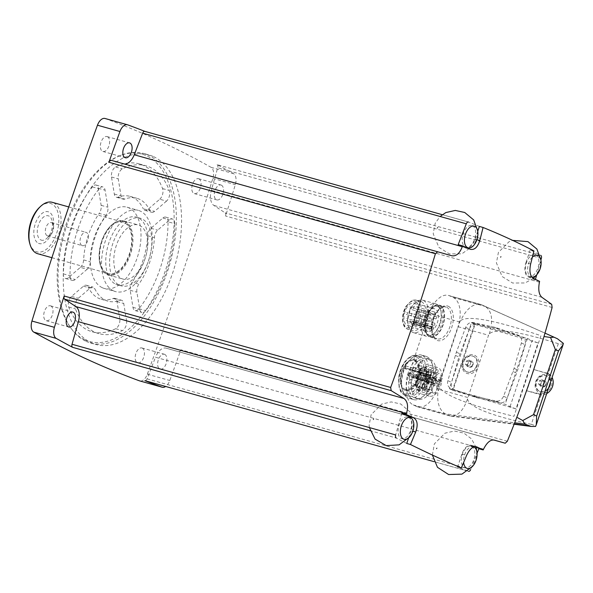 <?xml version="1.0" encoding="UTF-8"?>
<svg xmlns="http://www.w3.org/2000/svg" width="593" height="593" viewBox="0 0 593 593"><rect width="100%" height="100%" fill="white"/><g stroke="black" fill="none" stroke-linecap="round" stroke-linejoin="round"><path stroke-width="0.44" stroke-dasharray="2.96 2.22" d="M483.562 449.138L155.507 357.238L147.071 378.853A2.809 1.571 -74.3 0 1 145.048 380.684M406.761 443.46A2250.961 1255.463 -74.3 0 1 396.235 438.005L370.143 430.696M468.581 471.331L434.039 461.65L468.5 471.302A2250.961 1255.463 -74.3 0 1 457.618 466.906L461.895 454.127A12.09 6.745 -74.3 0 1 471.339 445.328A12.09 6.745 -74.3 0 1 471.902 445.536L475.86 446.648M401.772 413.217L395.664 434.936M111.076 160.28L123.655 163.853A14.062 7.842 -74.3 0 0 123.67 163.853A14.062 7.842 -74.3 0 0 124.256 163.979M533.93 250.913L530.238 249.875A2250.961 1255.463 -74.3 0 1 540.764 255.338L217.134 164.669A2250.961 1255.463 -74.3 0 1 233.494 173.601A9.844 5.493 -74.3 0 1 235.325 184.675A2250.961 1255.463 -74.3 0 1 225.585 216.015A2.809 1.571 -74.3 0 0 225.132 212.843L213.843 205.408A14.062 7.842 -74.3 0 1 211.36 190.316L217.705 167.737A2.809 1.571 -74.3 0 0 217.134 164.669M104.998 118.474A9.844 5.493 -74.3 0 1 105.228 118.548A2250.961 1255.463 -74.3 0 1 211.026 167.308A9.844 5.493 -74.3 0 1 212.85 178.382A2250.961 1255.463 -74.3 0 1 147.323 374.205A9.844 5.493 -74.3 0 1 140.022 380.995M442.267 214.688L468.5 222.034A2250.961 1255.463 -74.3 0 1 479.374 226.437M539.608 281.349L535.227 280.118L535.442 279.347M536.739 274.752L540.883 260.008M471.791 395.546L496.045 401.068C499.373 401.461 501.878 399.86 503.568 396.257L514.087 368.342L521.388 342.984C522.196 339.122 521.106 336.505 518.112 335.127L494.636 327.269L473.088 322.518C469.775 322.118 467.306 323.741 465.668 327.366L456.388 352.183L447.841 380.647C446.981 384.479 448.041 387.081 451.028 388.452L475.534 397.266L454.757 390.172A7.027 5.811 114.7 0 1 454.297 389.986A7.027 5.811 114.7 0 1 451.525 382.337L449.398 388.674L505.132 404.293L510.084 406.576A9.844 0.726 18.5 0 0 515.984 408.873L538.051 342.917A9.844 0.726 18.5 0 1 532.151 340.619L510.084 406.576M522.3 337.032L521.84 336.846A7.027 5.811 114.7 0 1 522.3 337.032A7.027 5.811 114.7 0 1 525.072 344.674L505.132 404.293M454.297 389.986L454.757 390.172M507.341 441.236L180.835 349.766A2250.961 1255.463 -74.3 0 1 169.798 380.498A9.844 5.493 -74.3 0 1 165.647 386.466M180.835 349.766A2.809 1.571 -74.3 0 1 178.671 351.731A2.809 1.571 -74.3 0 1 178.663 351.723L166.077 348.158A14.062 7.842 -74.3 0 1 166.077 348.158A14.062 7.842 -74.3 0 0 155.507 357.238M147.071 378.853L470.694 469.515L477.046 453.245M474.541 324.141L452.474 390.098L452.978 390.394L475.045 324.438L471.465 322.725L469.352 329.063A7.027 5.811 114.7 0 1 476.816 324.23L527.199 338.336L517.682 370.002A36.136 29.872 114.7 0 1 516.614 373.182L507.245 397.947A7.027 5.811 114.7 0 1 499.78 402.78L478.217 398.022A36.136 29.872 114.7 0 1 475.534 397.266M471.465 322.725L498.372 328.996A36.136 29.872 114.7 0 1 501.063 329.752L521.84 336.846M424.151 379.283L429.984 381.158L424.151 379.283A2.32 1.297 -74.3 0 0 424.684 377.682L429.176 378.942L431.356 379.95L426.864 378.69A5.908 3.291 -74.3 0 1 425.944 378.66A5.908 3.291 -74.3 0 1 425.87 378.638L425.403 379.787A21.089 11.764 -74.3 0 0 425.492 379.898M424.684 377.682L426.864 378.69M426.508 388.749L431 390.009L433.172 383.523L428.68 382.27L426.508 388.749A2.32 1.297 -74.3 0 0 426.019 388.363A2.32 1.297 -74.3 0 0 425.648 388.348L430.14 389.608L432.312 383.13A21.089 11.764 -74.3 0 1 429.984 381.158M425.648 388.348L427.812 381.87L432.312 383.13M413.996 376.414L413.677 377.63A21.089 11.764 -74.3 0 1 411.245 377.407A21.089 11.764 -74.3 0 1 407.421 374.746L407.88 373.597A5.908 3.291 -74.3 0 0 407.962 373.62A5.908 3.291 -74.3 0 0 412.061 370.573L412.506 370.247L412.691 370.862A5.908 3.291 -74.3 0 0 413.996 376.414L431.978 381.447L431.652 382.67A21.089 11.764 -74.3 0 1 431.526 382.678L436.018 383.938A21.089 11.764 -74.3 0 1 433.72 383.708A21.089 11.764 -74.3 0 1 433.172 383.523M431.526 382.678L436.018 383.938M431.978 381.447A5.908 3.291 -74.3 0 1 431.222 380.691L433.394 381.699L437.893 382.959L435.714 381.951A5.908 3.291 -74.3 0 1 435.047 377.911L436.396 373.886A2.32 1.297 105.7 0 0 437.975 371.67A2.32 1.297 105.7 0 0 437.278 369.409A2.32 1.297 105.7 0 0 435.581 370.795A2.32 1.297 105.7 0 0 435.536 373.486L431.037 372.226L429.695 376.259L434.187 377.519L435.536 373.486M431.222 380.691L435.714 381.951M435.047 377.911L430.555 376.659L431.904 372.626L436.396 373.886M430.785 377.956A3.936 2.194 105.7 0 0 430.97 378.023A3.936 2.194 105.7 0 0 434.143 374.828A3.936 2.194 105.7 0 0 433.09 370.44A3.936 2.194 105.7 0 0 429.969 373.471A3.936 2.194 105.7 0 0 430.785 377.956M426.76 389.994A3.936 2.194 105.7 0 0 426.945 390.061A3.936 2.194 105.7 0 0 430.118 386.858A3.936 2.194 105.7 0 0 429.065 382.478A3.936 2.194 105.7 0 0 425.937 385.509A3.936 2.194 105.7 0 0 426.76 389.994M433.261 392.989A3.936 2.194 105.7 0 0 433.446 393.055A3.936 2.194 105.7 0 0 436.618 389.853A3.936 2.194 105.7 0 0 435.566 385.472A3.936 2.194 105.7 0 0 432.438 388.504A3.936 2.194 105.7 0 0 433.261 392.989M437.286 380.951A3.936 2.194 105.7 0 0 437.471 381.017A3.936 2.194 105.7 0 0 440.651 377.823A3.936 2.194 105.7 0 0 439.598 373.434A3.936 2.194 105.7 0 0 436.47 376.466A3.936 2.194 105.7 0 0 437.286 380.951M428.176 374.583L428.502 372.367A14.929 8.324 -74.3 0 1 437.293 367.371A14.929 8.324 -74.3 0 1 442.2 378.682L441.199 380.18L441.807 381.781A14.929 8.324 -74.3 0 1 429.243 396.124A14.929 8.324 -74.3 0 1 426.99 374.954L428.176 374.583L404.574 367.971L404.908 365.755A14.929 8.324 105.7 0 1 413.699 360.759A14.929 8.324 105.7 0 1 418.599 372.07L417.554 373.953L418.206 375.169A14.929 8.324 -74.3 0 1 405.642 389.512A14.929 8.324 -74.3 0 1 403.396 368.342L404.574 367.971M429.176 378.942A2.32 1.297 105.7 0 0 428.435 377A2.32 1.297 105.7 0 0 426.589 378.786A2.32 1.297 105.7 0 0 427.071 381.425A2.32 1.297 105.7 0 0 427.182 381.462A2.32 1.297 105.7 0 0 428.643 380.536M430.14 389.608A2.32 1.297 105.7 0 0 428.583 391.721A2.32 1.297 105.7 0 0 429.154 394.048A2.32 1.297 105.7 0 0 429.258 394.086A2.32 1.297 105.7 0 0 430.955 392.707A2.32 1.297 105.7 0 0 431 390.009M437.36 384.553A2.32 1.297 105.7 0 0 437.997 386.458A2.32 1.297 105.7 0 0 438.101 386.495A2.32 1.297 105.7 0 0 439.976 384.612A2.32 1.297 105.7 0 0 439.354 382.033A2.32 1.297 105.7 0 0 437.893 382.959M434.187 377.519A5.908 3.291 -74.3 0 1 431.356 379.95M428.68 382.27A21.089 11.764 -74.3 0 1 427.812 381.87M431.904 372.626A2.32 1.297 -74.3 0 1 431.526 372.619A2.32 1.297 -74.3 0 1 431.422 372.574A2.32 1.297 -74.3 0 1 431.037 372.226M430.555 376.659A5.908 3.291 -74.3 0 1 430.674 375.903L430.481 375.28L430.044 375.606A5.908 3.291 -74.3 0 1 429.695 376.259M563.35 343.377C562.505 344.251 560.822 344.363 558.302 343.71L548.228 373.805C553.714 377.348 548.347 393.389 541.394 394.249L531.321 424.343C533.841 425.011 535.249 425.715 535.553 426.449M531.321 424.343C490.789 415.656 469.508 407.235 467.499 399.074L488.513 335.253L457.952 326.684L437.13 388.919A24.743 13.802 -74.3 0 1 417.813 406.917A24.743 13.802 -74.3 0 1 416.657 406.494L413.21 404.9A24.743 13.802 -74.3 0 1 408.392 375.673L429.213 313.445A24.743 13.802 -74.3 0 1 448.538 295.44A24.743 13.802 -74.3 0 1 449.687 295.87L453.141 297.456A24.743 13.802 -74.3 0 1 457.952 326.684M558.302 343.71C519.023 331.265 496.037 327.966 489.336 333.815L488.513 335.253M548.228 373.805L533.952 369.572L526.836 390.846L541.394 394.249M460.65 320.598C468.092 315.091 494.851 320.124 540.927 335.705L513.953 416.338C466.617 404.522 441.57 394.36 438.813 385.858L459.783 322.006L460.65 320.598C466.424 308.768 473.058 303.371 480.567 304.417L485.17 306.433C491.99 310.984 493.383 320.109 489.336 333.815M467.499 399.074C463.378 410.497 457.855 416.175 450.91 416.108L445.239 413.877C438.294 409.289 436.151 399.949 438.813 385.858M477.365 368.572A9.844 8.139 114.7 0 1 463.437 370.64A9.844 8.139 114.7 0 1 468.566 355.311A9.844 8.139 114.7 0 1 478.847 364.154M430.399 359.462A20.77 11.586 -74.3 0 1 434.721 383.115A20.77 11.586 -74.3 0 1 418.228 399.104A20.77 11.586 -74.3 0 1 412.676 375.977A20.77 11.586 -74.3 0 1 429.436 359.106A20.77 11.586 -74.3 0 1 430.399 359.462M475.045 324.438L538.051 342.917M452.978 390.394L515.984 408.873M527.199 338.336L532.151 340.619M452.474 390.098L449.398 388.674M469.293 329.219L451.57 382.181L458.915 357.016A36.136 29.872 114.7 0 1 459.983 353.836L469.293 329.219M533.952 369.572L547.102 373.256A11.245 9.295 114.7 0 1 548.251 373.679A11.245 9.295 114.7 0 1 552.105 377.467M546.702 393.604A11.245 9.295 114.7 0 1 539.986 394.53L526.836 390.846M551.408 386.095A9.844 8.139 -65.3 0 0 542.313 374.732A9.844 8.139 -65.3 0 0 536.917 390.854A9.844 8.139 -65.3 0 0 551.408 386.095M475.66 367.623A8.435 6.975 -65.3 0 0 476.49 365.785A8.435 6.975 -65.3 0 0 473.273 356.23A8.435 6.975 -65.3 0 0 463.415 360.974A8.435 6.975 -65.3 0 0 466.217 371.552A8.435 6.975 -65.3 0 0 475.66 367.623M477.061 366.044A8.435 6.975 -65.3 0 0 473.851 356.497A8.435 6.975 -65.3 0 0 463.985 361.241A8.435 6.975 -65.3 0 0 466.787 371.818A8.435 6.975 -65.3 0 0 477.061 366.044M473.014 364.91A3.373 2.787 -65.3 0 0 470.657 360.878A3.373 2.787 -65.3 0 0 467.454 365.095A3.373 2.787 -65.3 0 0 469.99 367.438A3.373 2.787 -65.3 0 0 473.014 364.91M472.013 366.304L469.256 367.208L467.521 365.043L468.552 361.975L471.309 361.07L473.044 363.235L472.013 366.304L469.901 365.332L467.136 366.237L469.256 367.208M549.57 385.45A8.435 6.975 -65.3 0 0 546.361 375.903A8.435 6.975 -65.3 0 0 536.495 380.639A8.435 6.975 -65.3 0 0 539.296 391.224A8.435 6.975 -65.3 0 0 549.57 385.45M550.148 385.717A8.435 6.975 -65.3 0 0 546.931 376.162A8.435 6.975 -65.3 0 0 537.065 380.906A8.435 6.975 -65.3 0 0 539.875 391.491A8.435 6.975 -65.3 0 0 550.148 385.717M546.101 384.583A3.373 2.787 -65.3 0 0 543.737 380.55A3.373 2.787 -65.3 0 0 540.534 384.768A3.373 2.787 -65.3 0 0 543.069 387.103A3.373 2.787 -65.3 0 0 546.101 384.583M545.1 385.976L542.336 386.881L540.601 384.716L541.631 381.647L544.389 380.736L546.123 382.9L545.1 385.976L542.98 384.998L540.223 385.902L542.336 386.881M467.136 366.237L465.401 364.072L466.432 360.996L468.552 361.975M465.401 364.072L467.521 365.043M466.432 360.996L469.196 360.092L471.309 361.07M469.196 360.092L470.924 362.256L473.044 363.235M470.924 362.256L469.901 365.332M540.223 385.902L538.488 383.738L539.511 380.669L541.631 381.647M538.488 383.738L540.601 384.716M539.511 380.669L542.276 379.765L544.389 380.736M542.276 379.765L544.011 381.929L546.123 382.9M544.011 381.929L542.98 384.998M439.902 305.365A16.589 9.251 -74.3 0 1 443.349 324.26A16.589 9.251 -74.3 0 1 430.177 337.032A16.589 9.251 -74.3 0 1 425.737 318.56A16.589 9.251 -74.3 0 1 439.124 305.076A16.589 9.251 -74.3 0 1 439.902 305.365M437.197 306.099A15.144 8.45 -74.3 0 1 440.895 311.155A15.144 8.45 -74.3 0 1 434.839 332.755A15.144 8.45 -74.3 0 1 428.316 335.008A15.144 8.45 -74.3 0 1 424.269 318.144A15.144 8.45 -74.3 0 1 436.485 305.84A15.144 8.45 -74.3 0 1 437.197 306.099M436.359 304.083A16.871 9.406 -74.3 0 1 440.48 309.709A16.871 9.406 -74.3 0 1 433.742 333.777A16.871 9.406 -74.3 0 1 426.471 336.283A16.871 9.406 -74.3 0 1 421.964 317.5A16.871 9.406 -74.3 0 1 435.573 303.794A16.871 9.406 -74.3 0 1 436.359 304.083M423.387 300.443A16.871 9.406 -74.3 0 1 426.901 319.664A16.871 9.406 -74.3 0 1 413.499 332.651A16.871 9.406 -74.3 0 1 408.592 326.728A16.871 9.406 -74.3 0 1 415.33 302.667A16.871 9.406 -74.3 0 1 422.601 300.154A16.871 9.406 -74.3 0 1 423.387 300.443M421.46 301.689A15.144 8.45 -74.3 0 1 424.618 318.945A15.144 8.45 -74.3 0 1 412.587 330.597A15.144 8.45 -74.3 0 1 408.177 325.283A15.144 8.45 -74.3 0 1 414.233 303.683A15.144 8.45 -74.3 0 1 420.756 301.429A15.144 8.45 -74.3 0 1 421.46 301.689M413.484 323.533A11.808 6.59 105.7 0 0 418.139 311.562A11.808 6.59 105.7 0 0 414.24 303.067A11.808 6.59 105.7 0 0 404.708 312.667A11.808 6.59 105.7 0 0 407.865 325.816A11.808 6.59 105.7 0 0 411.839 324.942L411.564 323.252A1.268 0.704 -74.3 0 1 412.128 321.562L412.291 321.421A1.268 0.704 -74.3 0 1 412.81 321.258A1.268 0.704 -74.3 0 1 413.21 321.836L413.484 323.533L433.713 329.197L433.439 327.506L413.21 321.836M433.439 327.506A1.268 0.704 -74.3 0 0 433.038 326.921A1.268 0.704 -74.3 0 0 432.519 327.084L432.356 327.225A1.268 0.704 -74.3 0 0 431.793 328.915L432.067 330.612L411.839 324.942M432.067 330.612A11.808 6.59 -74.3 0 1 428.094 331.48A11.808 6.59 -74.3 0 1 424.936 318.33A11.808 6.59 -74.3 0 1 434.461 308.738A11.808 6.59 -74.3 0 1 438.368 317.225A11.808 6.59 -74.3 0 1 433.713 329.197M434.506 311.985A1.127 0.63 -74.3 0 1 434.743 313.26A1.127 0.63 -74.3 0 1 433.846 314.127A1.127 0.63 -74.3 0 1 433.55 312.874A1.127 0.63 -74.3 0 1 434.454 311.962A1.127 0.63 -74.3 0 1 434.506 311.985M414.285 306.314A1.127 0.63 105.7 0 0 414.225 306.292A1.127 0.63 105.7 0 0 413.336 307.159A1.127 0.63 105.7 0 0 413.573 308.442A1.127 0.63 105.7 0 0 413.625 308.464A1.127 0.63 105.7 0 0 414.514 307.597A1.127 0.63 105.7 0 0 414.285 306.314M430.57 312.585A1.127 0.63 -74.3 0 1 430.807 313.867A1.127 0.63 -74.3 0 1 429.91 314.735A1.127 0.63 -74.3 0 1 429.614 313.482A1.127 0.63 -74.3 0 1 430.518 312.57A1.127 0.63 -74.3 0 1 430.57 312.585M410.341 306.922A1.127 0.63 -74.3 0 1 410.578 308.197A1.127 0.63 -74.3 0 1 409.681 309.064A1.127 0.63 -74.3 0 1 409.385 307.811A1.127 0.63 -74.3 0 1 410.289 306.9A1.127 0.63 -74.3 0 1 410.341 306.922M436.285 316.699A1.127 0.63 -74.3 0 1 436.515 317.974A1.127 0.63 -74.3 0 1 435.625 318.841A1.127 0.63 -74.3 0 1 435.321 317.589A1.127 0.63 -74.3 0 1 436.226 316.677A1.127 0.63 -74.3 0 1 436.285 316.699M416.056 311.029A1.127 0.63 -74.3 0 1 416.286 312.311A1.127 0.63 -74.3 0 1 415.396 313.178A1.127 0.63 -74.3 0 1 415.093 311.925A1.127 0.63 -74.3 0 1 416.004 311.006A1.127 0.63 -74.3 0 1 416.056 311.029M431.637 319.041A1.127 0.63 -74.3 0 1 431.867 320.324A1.127 0.63 -74.3 0 1 430.978 321.191A1.127 0.63 -74.3 0 1 430.674 319.938A1.127 0.63 -74.3 0 1 431.585 319.027A1.127 0.63 -74.3 0 1 431.637 319.041M411.409 313.378A1.127 0.63 -74.3 0 1 411.638 314.661A1.127 0.63 -74.3 0 1 410.749 315.528A1.127 0.63 -74.3 0 1 410.445 314.275A1.127 0.63 -74.3 0 1 411.357 313.356A1.127 0.63 -74.3 0 1 411.409 313.378M427.434 318.056A1.127 0.63 -74.3 0 1 427.672 319.338A1.127 0.63 -74.3 0 1 426.775 320.198A1.127 0.63 -74.3 0 1 426.471 318.952A1.127 0.63 -74.3 0 1 427.383 318.033A1.127 0.63 -74.3 0 1 427.434 318.056M407.206 312.385A1.127 0.63 -74.3 0 1 407.443 313.667A1.127 0.63 -74.3 0 1 406.546 314.535A1.127 0.63 -74.3 0 1 406.249 313.282A1.127 0.63 -74.3 0 1 407.154 312.37A1.127 0.63 -74.3 0 1 407.206 312.385M434.558 323.178A1.127 0.63 -74.3 0 1 434.788 324.46A1.127 0.63 -74.3 0 1 433.898 325.327A1.127 0.63 -74.3 0 1 433.594 324.075A1.127 0.63 -74.3 0 1 434.506 323.163A1.127 0.63 -74.3 0 1 434.558 323.178M414.329 317.514A1.127 0.63 -74.3 0 1 414.566 318.797A1.127 0.63 -74.3 0 1 413.669 319.657A1.127 0.63 -74.3 0 1 413.365 318.404A1.127 0.63 -74.3 0 1 414.277 317.492A1.127 0.63 -74.3 0 1 414.329 317.514M427.457 324.267A1.127 0.63 -74.3 0 1 427.694 325.55A1.127 0.63 -74.3 0 1 426.804 326.417A1.127 0.63 -74.3 0 1 426.5 325.164A1.127 0.63 -74.3 0 1 427.405 324.252A1.127 0.63 -74.3 0 1 427.457 324.267M407.235 318.604A1.127 0.63 -74.3 0 1 407.465 319.886A1.127 0.63 -74.3 0 1 406.576 320.746A1.127 0.63 -74.3 0 1 406.272 319.494A1.127 0.63 -74.3 0 1 407.183 318.582A1.127 0.63 -74.3 0 1 407.235 318.604M430.629 326.55A1.127 0.63 -74.3 0 1 430.866 327.833A1.127 0.63 -74.3 0 1 429.969 328.692A1.127 0.63 -74.3 0 1 429.673 327.447A1.127 0.63 -74.3 0 1 430.577 326.528A1.127 0.63 -74.3 0 1 430.629 326.55M410.4 320.88A1.127 0.63 -74.3 0 1 410.638 322.162A1.127 0.63 -74.3 0 1 409.741 323.029A1.127 0.63 -74.3 0 1 409.444 321.777A1.127 0.63 -74.3 0 1 410.349 320.865A1.127 0.63 -74.3 0 1 410.4 320.88M427.709 358.706A20.77 11.586 -74.3 0 1 432.779 365.636A20.77 11.586 -74.3 0 1 424.477 395.257A20.77 11.586 -74.3 0 1 415.53 398.348A20.77 11.586 -74.3 0 1 409.978 375.221A20.77 11.586 -74.3 0 1 426.738 358.35A20.77 11.586 -74.3 0 1 427.709 358.706M426.871 356.689A22.497 12.549 -74.3 0 1 432.364 364.191A22.497 12.549 -74.3 0 1 423.38 396.28A22.497 12.549 -74.3 0 1 413.684 399.623A22.497 12.549 -74.3 0 1 407.673 374.576A22.497 12.549 -74.3 0 1 425.826 356.297A22.497 12.549 -74.3 0 1 426.871 356.689M422.216 355.385A22.497 12.549 -74.3 0 1 426.893 381.002A22.497 12.549 -74.3 0 1 409.029 398.318A22.497 12.549 -74.3 0 1 402.484 390.424A22.497 12.549 -74.3 0 1 411.468 358.342A22.497 12.549 -74.3 0 1 421.163 354.992A22.497 12.549 -74.3 0 1 422.216 355.385M420.289 356.63A20.77 11.586 -74.3 0 1 424.61 380.283A20.77 11.586 -74.3 0 1 408.11 396.272A20.77 11.586 -74.3 0 1 402.069 388.978A20.77 11.586 -74.3 0 1 410.371 359.358A20.77 11.586 -74.3 0 1 419.318 356.267A20.77 11.586 -74.3 0 1 420.289 356.63M415.485 359.973A16.233 9.058 -74.3 0 1 417.746 381.469A16.233 9.058 -74.3 0 1 402.929 388.786A16.233 9.058 -74.3 0 1 401.624 372.886A16.233 9.058 -74.3 0 1 411.001 359.973A16.233 9.058 -74.3 0 1 415.485 359.973M414.655 360.248A15.744 8.784 -74.3 0 1 416.849 381.091A15.744 8.784 -74.3 0 1 402.477 388.193A15.744 8.784 -74.3 0 1 401.216 372.767A15.744 8.784 -74.3 0 1 410.304 360.24A15.744 8.784 -74.3 0 1 414.655 360.248M441.807 381.781L418.206 375.169M426.99 374.954L403.396 368.342M428.502 372.367L404.908 365.755M442.2 378.682L418.599 372.07M432.86 383.293A2.32 1.297 -74.3 0 1 433.394 381.699M425.863 378.638L407.88 373.597L425.87 378.638M426.967 375.806A1.757 0.978 105.7 0 0 427.049 375.836A1.757 0.978 105.7 0 0 428.465 374.405A1.757 0.978 105.7 0 0 427.998 372.448A1.757 0.978 105.7 0 0 426.597 373.805A1.757 0.978 105.7 0 0 426.967 375.806M422.935 387.837A1.757 0.978 105.7 0 0 423.017 387.874A1.757 0.978 105.7 0 0 424.44 386.443A1.757 0.978 105.7 0 0 423.965 384.486A1.757 0.978 105.7 0 0 422.572 385.835A1.757 0.978 105.7 0 0 422.935 387.837M416.434 384.842A1.757 0.978 105.7 0 0 416.516 384.872A1.757 0.978 105.7 0 0 417.939 383.449A1.757 0.978 105.7 0 0 417.465 381.492A1.757 0.978 105.7 0 0 416.071 382.841A1.757 0.978 105.7 0 0 416.434 384.842M420.459 372.812A1.757 0.978 105.7 0 0 420.548 372.841A1.757 0.978 105.7 0 0 421.964 371.411A1.757 0.978 105.7 0 0 421.49 369.454A1.757 0.978 105.7 0 0 420.096 370.81A1.757 0.978 105.7 0 0 420.459 372.812M425.285 369.624A1.127 0.63 105.7 0 0 425.337 369.639A1.127 0.63 105.7 0 0 426.241 368.727A1.127 0.63 105.7 0 0 425.944 367.475A1.127 0.63 105.7 0 0 425.048 368.342A1.127 0.63 105.7 0 0 425.285 369.624M427.36 382.24A1.127 0.63 105.7 0 0 427.412 382.263A1.127 0.63 105.7 0 0 428.316 381.351A1.127 0.63 105.7 0 0 428.02 380.098A1.127 0.63 105.7 0 0 427.123 380.958A1.127 0.63 105.7 0 0 427.36 382.24M418.517 389.831A1.127 0.63 105.7 0 0 418.569 389.853A1.127 0.63 105.7 0 0 419.481 388.934A1.127 0.63 105.7 0 0 419.177 387.689A1.127 0.63 105.7 0 0 418.287 388.548A1.127 0.63 105.7 0 0 418.517 389.831M416.442 377.207A1.127 0.63 105.7 0 0 416.494 377.23A1.127 0.63 105.7 0 0 417.398 376.318A1.127 0.63 105.7 0 0 417.101 375.065A1.127 0.63 105.7 0 0 416.204 375.932A1.127 0.63 105.7 0 0 416.442 377.207M408.481 438.309L411.031 430.688L412.824 431.193M408.681 416.405A12.09 6.745 -74.3 0 1 411.031 430.688M408.414 417.205A11.245 6.271 -74.3 0 1 410.756 430.014A11.245 6.271 -74.3 0 1 401.824 438.672A11.245 6.271 -74.3 0 1 401.298 438.479A11.245 6.271 -74.3 0 1 398.956 425.67A11.245 6.271 -74.3 0 1 407.888 417.012A11.245 6.271 -74.3 0 1 408.414 417.205M458.181 244.612L465.097 247.8L470.101 249.201M477.743 231.314L475.097 239.216A12.09 6.745 -74.3 0 1 465.661 248.007A12.09 6.745 -74.3 0 1 465.097 247.8M472.48 225.725A11.245 6.271 -74.3 0 1 474.823 238.542A11.245 6.271 -74.3 0 1 465.89 247.199A11.245 6.271 -74.3 0 1 465.364 247.007A11.245 6.271 -74.3 0 1 463.022 234.191A11.245 6.271 -74.3 0 1 471.954 225.533A11.245 6.271 -74.3 0 1 472.48 225.725M530.238 249.875L525.961 262.655L530.646 263.967M535.227 280.118L528.319 276.931A12.09 6.745 -74.3 0 1 525.961 262.655M535.701 254.864A11.245 6.271 -74.3 0 1 538.044 267.673A11.245 6.271 -74.3 0 1 529.104 276.331A11.245 6.271 -74.3 0 1 528.585 276.138A11.245 6.271 -74.3 0 1 526.243 263.329A11.245 6.271 -74.3 0 1 535.175 254.671A11.245 6.271 -74.3 0 1 535.701 254.864M478.81 448.723L471.902 445.536M471.635 446.336A11.245 6.271 -74.3 0 1 473.977 459.145A11.245 6.271 -74.3 0 1 465.038 467.803A11.245 6.271 -74.3 0 1 464.512 467.61A11.245 6.271 -74.3 0 1 462.177 454.801A11.245 6.271 -74.3 0 1 471.109 446.144A11.245 6.271 -74.3 0 1 471.635 446.336M473.829 446.944A11.245 6.271 105.7 0 0 473.355 446.774A11.245 6.271 105.7 0 0 466.357 451.117A11.245 6.271 105.7 0 0 463.637 462.466M532.373 257.162A11.245 6.271 105.7 0 0 527.681 268.14A11.245 6.271 105.7 0 0 530.831 276.768A11.245 6.271 105.7 0 0 531.358 276.961A11.245 6.271 105.7 0 0 531.817 277.057M221.352 185.142A7.731 4.314 -74.3 0 1 222.961 193.948A7.731 4.314 -74.3 0 1 216.816 199.9A7.731 4.314 -74.3 0 1 214.748 191.287A7.731 4.314 -74.3 0 1 220.989 185.009A7.731 4.314 -74.3 0 1 221.352 185.142M164.721 354.377A7.731 4.314 -74.3 0 1 166.329 363.19A7.731 4.314 -74.3 0 1 160.192 369.142A7.731 4.314 -74.3 0 1 158.123 360.529A7.731 4.314 -74.3 0 1 164.357 354.243A7.731 4.314 -74.3 0 1 164.721 354.377M198.877 178.841A7.731 4.314 -74.3 0 1 200.486 187.647A7.731 4.314 -74.3 0 1 194.341 193.6A7.731 4.314 -74.3 0 1 192.273 184.994A7.731 4.314 -74.3 0 1 198.514 178.708A7.731 4.314 -74.3 0 1 198.877 178.841M107.437 136.709A7.731 4.314 -74.3 0 1 109.045 145.515A7.731 4.314 -74.3 0 1 102.908 151.467A7.731 4.314 -74.3 0 1 100.84 142.854A7.731 4.314 -74.3 0 1 107.074 136.575A7.731 4.314 -74.3 0 1 107.437 136.709M142.246 348.084A7.731 4.314 -74.3 0 1 143.854 356.89A7.731 4.314 -74.3 0 1 137.717 362.842A7.731 4.314 -74.3 0 1 135.649 354.236A7.731 4.314 -74.3 0 1 141.89 347.95A7.731 4.314 -74.3 0 1 142.246 348.084M50.813 305.944A7.731 4.314 -74.3 0 1 52.421 314.757A7.731 4.314 -74.3 0 1 46.276 320.709A7.731 4.314 -74.3 0 1 44.208 312.096A7.731 4.314 -74.3 0 1 50.449 305.818A7.731 4.314 -74.3 0 1 50.813 305.944M153.543 156.634A98.416 54.89 -74.3 0 1 174.016 268.718A98.416 54.89 -74.3 0 1 95.844 344.481A98.416 54.89 -74.3 0 1 91.255 342.784A98.416 54.89 -74.3 0 1 70.775 230.699A98.416 54.89 -74.3 0 1 148.947 154.936A98.416 54.89 -74.3 0 1 153.543 156.634M86.067 341.331A98.416 54.89 105.7 0 0 90.662 343.028A98.416 54.89 105.7 0 0 170.065 263.062A98.416 54.89 105.7 0 0 143.758 153.483A98.416 54.89 105.7 0 0 121.172 155.166A98.416 54.89 105.7 0 0 64.355 233.449A98.416 54.89 105.7 0 0 72.235 329.856A98.416 54.89 105.7 0 0 86.067 341.331M84.866 339.833A97.296 54.267 105.7 0 0 171.325 247.844A97.296 54.267 105.7 0 0 119.571 155.789A97.296 54.267 105.7 0 0 63.399 233.182A97.296 54.267 105.7 0 0 71.19 328.485A97.296 54.267 105.7 0 0 84.866 339.833M126.546 320.531A7.027 3.921 -74.3 0 1 122.44 330.583A87.171 48.619 -74.3 0 1 98.883 333.644A87.171 48.619 -74.3 0 1 75.474 308.938A7.027 3.921 -74.3 0 1 78.291 298.294L90.225 288.042A7.027 3.921 -74.3 0 1 93.094 287.145A7.027 3.921 -74.3 0 1 94.821 288.776A53.429 29.798 -74.3 0 0 107.985 301.155A53.429 29.798 -74.3 0 0 119.949 300.354A7.027 3.921 -74.3 0 1 121.528 300.251A7.027 3.921 -74.3 0 1 123.744 303.49L126.546 320.531L119.808 318.641A7.027 3.921 -74.3 0 1 115.694 328.692A87.171 48.619 -74.3 0 1 92.137 331.761A87.171 48.619 -74.3 0 1 68.729 307.048A7.027 3.921 -74.3 0 1 71.545 296.404L83.487 286.16A7.027 3.921 -74.3 0 1 86.348 285.263A7.027 3.921 -74.3 0 1 88.083 286.886L94.821 288.776M87.134 269.259L75.2 279.503A7.027 3.921 -74.3 0 1 72.331 280.4A7.027 3.921 -74.3 0 1 70.004 275.73A87.171 48.619 -74.3 0 1 99.09 188.804A7.027 3.921 -74.3 0 1 102.863 186.943A7.027 3.921 -74.3 0 1 105.08 190.183L107.889 207.224A7.027 3.921 -74.3 0 1 105.939 215.281A53.429 29.798 -74.3 0 0 90.381 261.795A7.027 3.921 -74.3 0 1 87.134 269.259L80.389 267.369L68.454 277.613A7.027 3.921 -74.3 0 1 65.593 278.51A7.027 3.921 -74.3 0 1 63.266 273.84A87.171 48.619 -74.3 0 1 92.345 186.914A7.027 3.921 -74.3 0 1 96.125 185.06A7.027 3.921 -74.3 0 1 98.342 188.3L101.144 205.334A7.027 3.921 -74.3 0 1 99.201 213.398L105.939 215.281M174.787 223.687A87.171 48.619 -74.3 0 1 145.7 310.613A7.027 3.921 -74.3 0 1 141.927 312.467A7.027 3.921 -74.3 0 1 139.711 309.235L136.901 292.193A7.027 3.921 -74.3 0 1 138.851 284.129A53.429 29.798 -74.3 0 0 154.41 237.623A7.027 3.921 -74.3 0 1 157.656 230.158L169.591 219.914A7.027 3.921 -74.3 0 1 172.459 219.017A7.027 3.921 -74.3 0 1 174.787 223.687L168.041 221.797A87.171 48.619 -74.3 0 1 138.962 308.723A7.027 3.921 -74.3 0 1 135.182 310.584A7.027 3.921 -74.3 0 1 132.965 307.344L130.163 290.303A7.027 3.921 -74.3 0 1 132.106 282.246L138.851 284.129M166.5 201.123L154.565 211.367A7.027 3.921 -74.3 0 1 151.704 212.272A7.027 3.921 -74.3 0 1 149.97 210.641A53.429 29.798 -74.3 0 0 136.805 198.262A53.429 29.798 -74.3 0 0 124.841 199.063A7.027 3.921 -74.3 0 1 123.262 199.166A7.027 3.921 -74.3 0 1 121.046 195.927L118.244 178.886A7.027 3.921 -74.3 0 1 122.351 168.835A87.171 48.619 -74.3 0 1 145.908 165.766A87.171 48.619 -74.3 0 1 169.316 190.479A7.027 3.921 -74.3 0 1 166.5 201.123L159.754 199.233L147.82 209.485A7.027 3.921 -74.3 0 1 144.959 210.382A7.027 3.921 -74.3 0 1 143.224 208.751L149.97 210.641M119.808 318.641L116.999 301.6A7.027 3.921 -74.3 0 0 114.783 298.361A7.027 3.921 -74.3 0 0 113.211 298.464A53.429 29.798 -74.3 0 1 101.24 299.265A53.429 29.798 -74.3 0 1 88.083 286.886M80.389 267.369A7.027 3.921 -74.3 0 0 83.635 259.904A53.429 29.798 -74.3 0 1 99.201 213.398M168.041 221.797A7.027 3.921 -74.3 0 0 165.714 217.127A7.027 3.921 -74.3 0 0 162.853 218.024L150.918 228.268A7.027 3.921 -74.3 0 0 147.672 235.732A53.429 29.798 -74.3 0 1 132.106 282.246M159.754 199.233A7.027 3.921 -74.3 0 0 162.571 188.589A87.171 48.619 -74.3 0 0 139.17 163.883A87.171 48.619 -74.3 0 0 115.613 166.944A7.027 3.921 -74.3 0 0 111.499 176.996L114.308 194.037A7.027 3.921 -74.3 0 0 116.524 197.276A7.027 3.921 -74.3 0 0 118.096 197.172A53.429 29.798 -74.3 0 1 130.067 196.372A53.429 29.798 -74.3 0 1 143.224 208.751M102.307 287.709A42.177 23.527 105.7 0 0 104.272 288.435A42.177 23.527 105.7 0 0 138.31 254.167A42.177 23.527 105.7 0 0 127.035 207.202A42.177 23.527 105.7 0 0 93.531 239.676A42.177 23.527 105.7 0 0 102.307 287.709M113.545 290.859A42.177 23.527 105.7 0 0 115.509 291.586A42.177 23.527 105.7 0 0 149.54 257.31A42.177 23.527 105.7 0 0 138.265 210.352A42.177 23.527 105.7 0 0 104.768 242.819A42.177 23.527 105.7 0 0 113.545 290.859M115.768 284.21A35.15 19.606 105.7 0 0 117.407 284.81A35.15 19.606 105.7 0 0 145.767 256.258A35.15 19.606 105.7 0 0 136.375 217.12A35.15 19.606 105.7 0 0 108.452 244.175A35.15 19.606 105.7 0 0 115.768 284.21M119.586 285.277A35.15 19.606 105.7 0 0 121.231 285.885A35.15 19.606 105.7 0 0 149.592 257.325A35.15 19.606 105.7 0 0 140.193 218.194A35.15 19.606 105.7 0 0 112.277 245.25A35.15 19.606 105.7 0 0 119.586 285.277M121.81 278.628A28.123 15.685 105.7 0 0 123.122 279.118A28.123 15.685 105.7 0 0 145.811 256.265A28.123 15.685 105.7 0 0 138.295 224.962A28.123 15.685 105.7 0 0 115.961 246.606A28.123 15.685 105.7 0 0 121.81 278.628M82.004 245.539A6.916 3.854 105.7 0 0 82.323 245.665A6.916 3.854 105.7 0 0 87.816 240.343A6.916 3.854 105.7 0 0 86.378 232.463A6.916 3.854 105.7 0 0 86.052 232.345A6.916 3.854 105.7 0 0 80.566 237.667A6.916 3.854 105.7 0 0 82.004 245.539M47.262 235.806A6.916 3.854 105.7 0 0 47.581 235.925A6.916 3.854 105.7 0 0 50.561 234.902A6.916 3.854 105.7 0 0 53.326 225.043A6.916 3.854 105.7 0 0 51.309 222.612A6.916 3.854 105.7 0 0 45.824 227.934A6.916 3.854 105.7 0 0 47.262 235.806M40.858 239.95A12.653 7.057 105.7 0 0 46.899 238.29A12.653 7.057 105.7 0 0 51.954 220.24A12.653 7.057 105.7 0 0 40.005 221.352A12.653 7.057 105.7 0 0 40.858 239.95M38.508 243.293A16.515 9.214 105.7 0 0 53.659 223.227A16.515 9.214 105.7 0 0 39.042 216.489A16.515 9.214 105.7 0 0 38.508 243.293M29.65 243.048A25.121 14.01 105.7 0 0 35.788 251.432A25.121 14.01 105.7 0 0 58.685 223.554A25.121 14.01 105.7 0 0 39.687 207.216M37.804 253.752A26.715 14.899 105.7 0 0 59.352 232.048A26.715 14.899 105.7 0 0 52.214 202.302M107.2 273.084A26.715 14.899 105.7 0 0 108.445 273.543A26.715 14.899 105.7 0 0 130 251.84A26.715 14.899 105.7 0 0 122.862 222.093A26.715 14.899 105.7 0 0 101.64 242.663A26.715 14.899 105.7 0 0 107.2 273.084M106.933 273.884A27.56 15.374 105.7 0 0 132.046 243.3A27.56 15.374 105.7 0 0 111.217 225.384A27.56 15.374 105.7 0 0 100.202 264.686A27.56 15.374 105.7 0 0 106.933 273.884M107.207 274.537A28.123 15.685 105.7 0 0 108.519 275.019A28.123 15.685 105.7 0 0 131.201 252.173A28.123 15.685 105.7 0 0 123.685 220.87A28.123 15.685 105.7 0 0 111.573 225.051A28.123 15.685 105.7 0 0 100.336 265.153A28.123 15.685 105.7 0 0 107.207 274.537M436.389 448.827A0.704 0.393 -74.3 0 1 437.041 447.967A0.704 0.393 -74.3 0 1 436.389 448.827M373.175 419.696A0.704 0.393 -74.3 0 1 373.82 418.836A0.704 0.393 -74.3 0 1 373.175 419.696M500.462 257.355A0.704 0.393 -74.3 0 1 501.107 256.495A0.704 0.393 -74.3 0 1 500.462 257.355M437.241 228.216A0.704 0.393 -74.3 0 1 437.886 227.364A0.704 0.393 -74.3 0 1 437.241 228.216M123.67 163.853L451.733 255.761L123.655 163.853M211.026 167.308L233.494 173.601M105.228 118.548L127.703 124.849M541.335 258.4L217.705 167.737M539.415 282.216L211.36 190.316M541.898 297.315L213.843 205.408M551.705 304.335L225.132 212.843M552.098 307.485L225.585 216.015M147.323 374.205L169.798 380.498M212.85 178.382L235.325 184.675M493.598 439.954L178.663 351.723L493.598 439.954M494.11 440.058L166.077 348.158L494.125 440.058M449.687 295.87L481.724 304.846L544.997 333.14M453.141 297.456L485.17 306.433L557.45 338.751M416.657 406.494L448.693 415.463L514.257 423.899M413.21 404.9L445.239 413.877L514.68 422.809M467.692 397.48L437.13 388.919M459.783 322.006L429.213 313.445M438.961 384.234L408.392 375.673M448.212 306.24A17.998 10.037 -74.3 0 1 447.633 335.438A17.998 10.037 -74.3 0 1 431.704 328.099A17.998 10.037 -74.3 0 1 448.212 306.24M547.102 373.256L546.071 372.782M539.986 394.53L538.955 394.056M446.64 307.248A16.589 9.251 -74.3 0 1 450.094 326.15A16.589 9.251 -74.3 0 1 436.915 338.914A16.589 9.251 -74.3 0 1 432.482 320.442A16.589 9.251 -74.3 0 1 445.869 306.966A16.589 9.251 -74.3 0 1 446.64 307.248M439.709 305.929A15.989 8.917 -74.3 0 1 439.198 331.872A15.989 8.917 -74.3 0 1 425.048 325.357A15.989 8.917 -74.3 0 1 439.709 305.929M438.768 306.537A15.144 8.45 -74.3 0 1 441.918 323.793A15.144 8.45 -74.3 0 1 429.888 335.453A15.144 8.45 -74.3 0 1 425.841 318.582A15.144 8.45 -74.3 0 1 438.064 306.277A15.144 8.45 -74.3 0 1 438.768 306.537M416.968 300.429A15.144 8.45 -74.3 0 1 420.118 317.685A15.144 8.45 -74.3 0 1 408.088 329.345A15.144 8.45 -74.3 0 1 404.041 312.481A15.144 8.45 -74.3 0 1 416.264 300.169A15.144 8.45 -74.3 0 1 416.968 300.429M415.396 301.444A13.743 7.665 -74.3 0 1 414.959 323.741A13.743 7.665 -74.3 0 1 402.795 318.137A13.743 7.665 -74.3 0 1 415.396 301.444M431.793 328.915L411.564 323.252M432.519 327.084L412.291 321.421M432.356 327.225L412.128 321.562M418.043 356A20.77 11.586 -74.3 0 1 422.364 379.653A20.77 11.586 -74.3 0 1 405.864 395.642A20.77 11.586 -74.3 0 1 400.312 372.515A20.77 11.586 -74.3 0 1 417.072 355.637A20.77 11.586 -74.3 0 1 418.043 356M416.471 357.016A19.361 10.8 -74.3 0 1 415.849 388.43A19.361 10.8 -74.3 0 1 398.711 380.536A19.361 10.8 -74.3 0 1 416.471 357.016M441.155 380.565L417.554 373.953M428.361 374.265L404.767 367.653M441.199 380.18L417.605 373.568M407.421 374.746L425.403 379.787M413.677 377.63L431.652 382.67M412.061 370.573L430.044 375.606M412.691 370.862L430.674 375.903M421.86 371.388A1.757 0.978 105.7 0 0 421.312 370.581A1.757 0.978 105.7 0 0 419.911 371.93A1.757 0.978 105.7 0 0 420.281 373.931A1.757 0.978 105.7 0 0 420.363 373.961A1.757 0.978 105.7 0 0 421.49 373.227A1.757 0.978 105.7 0 0 421.86 371.388M426.723 376.54A2.528 1.408 105.7 0 0 429.043 373.464A2.528 1.408 105.7 0 0 426.804 372.434A2.528 1.408 105.7 0 0 426.723 376.54M427.397 378.178A3.936 2.194 105.7 0 0 427.583 378.252A3.936 2.194 105.7 0 0 430.755 375.05A3.936 2.194 105.7 0 0 429.71 370.669A3.936 2.194 105.7 0 0 426.582 373.701A3.936 2.194 105.7 0 0 427.397 378.178M417.835 383.419A1.757 0.978 105.7 0 0 417.279 382.611A1.757 0.978 105.7 0 0 415.886 383.967A1.757 0.978 105.7 0 0 416.249 385.969A1.757 0.978 105.7 0 0 416.33 385.999A1.757 0.978 105.7 0 0 417.465 385.265A1.757 0.978 105.7 0 0 417.835 383.419M422.69 388.571A2.528 1.408 105.7 0 0 425.018 385.494A2.528 1.408 105.7 0 0 422.772 384.464A2.528 1.408 105.7 0 0 422.69 388.571M423.372 390.216A3.936 2.194 105.7 0 0 423.558 390.283A3.936 2.194 105.7 0 0 426.73 387.088A3.936 2.194 105.7 0 0 425.678 382.7A3.936 2.194 105.7 0 0 422.55 385.732A3.936 2.194 105.7 0 0 423.372 390.216M411.334 380.424A1.757 0.978 105.7 0 0 410.779 379.616A1.757 0.978 105.7 0 0 409.385 380.973A1.757 0.978 105.7 0 0 409.748 382.974A1.757 0.978 105.7 0 0 409.83 383.004A1.757 0.978 105.7 0 0 410.956 382.263A1.757 0.978 105.7 0 0 411.334 380.424M416.19 385.576A2.528 1.408 105.7 0 0 418.51 382.5A2.528 1.408 105.7 0 0 416.271 381.469A2.528 1.408 105.7 0 0 416.19 385.576M416.872 387.222A3.936 2.194 105.7 0 0 417.057 387.288A3.936 2.194 105.7 0 0 420.229 384.086A3.936 2.194 105.7 0 0 419.177 379.705A3.936 2.194 105.7 0 0 416.049 382.737A3.936 2.194 105.7 0 0 416.872 387.222M415.359 368.394A1.757 0.978 105.7 0 0 414.803 367.578A1.757 0.978 105.7 0 0 413.41 368.935A1.757 0.978 105.7 0 0 413.773 370.936A1.757 0.978 105.7 0 0 413.862 370.966A1.757 0.978 105.7 0 0 414.989 370.232A1.757 0.978 105.7 0 0 415.359 368.394M420.215 373.538A2.528 1.408 105.7 0 0 422.542 370.469A2.528 1.408 105.7 0 0 420.296 369.432A2.528 1.408 105.7 0 0 420.215 373.538M420.897 375.184A3.936 2.194 105.7 0 0 421.082 375.25A3.936 2.194 105.7 0 0 424.254 372.056A3.936 2.194 105.7 0 0 423.202 367.667A3.936 2.194 105.7 0 0 420.074 370.699A3.936 2.194 105.7 0 0 420.897 375.184M425.581 370.936A2.32 1.297 105.7 0 0 425.685 370.981A2.32 1.297 105.7 0 0 427.56 369.098A2.32 1.297 105.7 0 0 426.938 366.511A2.32 1.297 105.7 0 0 425.092 368.297A2.32 1.297 105.7 0 0 425.581 370.936M418.799 365.481A1.127 0.63 105.7 0 0 418.747 365.458A1.127 0.63 105.7 0 0 417.857 366.326A1.127 0.63 105.7 0 0 418.087 367.608A1.127 0.63 105.7 0 0 418.139 367.623A1.127 0.63 105.7 0 0 419.036 366.763A1.127 0.63 105.7 0 0 418.799 365.481M425.174 369.95A1.475 0.823 105.7 0 0 426.523 368.157A1.475 0.823 105.7 0 0 425.218 367.556A1.475 0.823 105.7 0 0 425.174 369.95M427.657 383.56A2.32 1.297 105.7 0 0 427.768 383.604A2.32 1.297 105.7 0 0 429.636 381.714A2.32 1.297 105.7 0 0 429.013 379.135A2.32 1.297 105.7 0 0 427.175 380.921A2.32 1.297 105.7 0 0 427.657 383.56M420.882 378.097A1.127 0.63 105.7 0 0 420.83 378.082A1.127 0.63 105.7 0 0 419.933 378.949A1.127 0.63 105.7 0 0 420.17 380.224A1.127 0.63 105.7 0 0 420.222 380.246A1.127 0.63 105.7 0 0 421.112 379.379A1.127 0.63 105.7 0 0 420.882 378.097M427.249 382.574A1.475 0.823 105.7 0 0 428.606 380.78A1.475 0.823 105.7 0 0 427.294 380.18A1.475 0.823 105.7 0 0 427.249 382.574M418.814 391.15A2.32 1.297 105.7 0 0 418.925 391.195A2.32 1.297 105.7 0 0 420.793 389.305A2.32 1.297 105.7 0 0 420.178 386.725A2.32 1.297 105.7 0 0 418.332 388.511A2.32 1.297 105.7 0 0 418.814 391.15M412.039 385.687A1.127 0.63 105.7 0 0 411.987 385.672A1.127 0.63 105.7 0 0 411.09 386.54A1.127 0.63 105.7 0 0 411.327 387.815A1.127 0.63 105.7 0 0 411.379 387.837A1.127 0.63 105.7 0 0 412.276 386.97A1.127 0.63 105.7 0 0 412.039 385.687M418.406 390.164A1.475 0.823 105.7 0 0 419.762 388.371A1.475 0.823 105.7 0 0 418.458 387.77A1.475 0.823 105.7 0 0 418.406 390.164M416.738 378.527A2.32 1.297 105.7 0 0 416.842 378.571A2.32 1.297 105.7 0 0 418.717 376.681A2.32 1.297 105.7 0 0 418.095 374.101A2.32 1.297 105.7 0 0 416.256 375.888A2.32 1.297 105.7 0 0 416.738 378.527M409.963 373.071A1.127 0.63 105.7 0 0 409.911 373.049A1.127 0.63 105.7 0 0 409.014 373.916A1.127 0.63 105.7 0 0 409.252 375.199A1.127 0.63 105.7 0 0 409.303 375.213A1.127 0.63 105.7 0 0 410.193 374.346A1.127 0.63 105.7 0 0 409.963 373.071M416.33 377.541A1.475 0.823 105.7 0 0 417.687 375.747A1.475 0.823 105.7 0 0 416.375 375.147A1.475 0.823 105.7 0 0 416.33 377.541M474.482 396.294L478.217 398.022M496.045 401.068L499.78 402.78M447.841 380.647L451.525 382.337M455.328 355.363L458.915 357.016M456.388 352.183L459.983 353.836M465.668 327.366L469.352 329.063M473.088 322.518L476.816 324.23M494.636 327.269L498.372 328.996M497.327 328.025L501.063 329.752M521.388 342.984L525.072 344.674M514.087 368.342L517.682 370.002M513.019 371.522L516.614 373.182M503.568 396.257L507.245 397.947M475.097 239.216L476.891 239.713M528.319 276.931L533.322 278.339M461.895 454.127L466.58 455.439M68.729 307.048L75.474 308.938M115.694 328.692L122.44 330.583M71.545 296.404L78.291 298.294M83.487 286.16L90.225 288.042M113.211 298.464L119.949 300.354M116.999 301.6L123.744 303.49M63.266 273.84L70.004 275.73M68.454 277.613L75.2 279.503M92.345 186.914L99.09 188.804M98.342 188.3L105.08 190.183M101.144 205.334L107.889 207.224M83.635 259.904L90.381 261.795M132.965 307.344L139.711 309.235M138.962 308.723L145.7 310.613M130.163 290.303L136.901 292.193M147.672 235.732L154.41 237.623M150.918 228.268L157.656 230.158M162.853 218.024L169.591 219.914M147.82 209.485L154.565 211.367M118.096 197.172L124.841 199.063M114.308 194.037L121.046 195.927M111.499 176.996L118.244 178.886M115.613 166.944L122.351 168.835M162.571 188.589L169.316 190.479M468.411 222.004L442.267 214.681M481.642 304.809L544.997 333.133M450.91 416.108L514.124 424.24M480.567 304.417L448.538 295.44M449.842 415.893L417.813 406.917M548.251 373.679L547.131 373.16M473.851 356.497L473.273 356.23M466.787 371.818L466.217 371.552M546.931 376.162L546.361 375.903M539.875 391.491L539.296 391.224M430.177 337.032L436.915 338.914C435.032 337.165 432.89 339.374 431.993 327.558C432.623 319.19 435.418 312.852 440.377 308.538L445.869 306.966L439.124 305.076M428.316 335.008L429.888 335.453C419.577 334.215 428.613 301.97 438.064 306.277L436.485 305.84M440.895 311.155L440.48 309.709M434.839 332.755L433.742 333.777M435.573 303.794L422.601 300.154M426.471 336.283L413.499 332.651M408.177 325.283L408.592 326.728M414.233 303.683L415.33 302.667M420.756 301.429L416.264 300.169C413.38 300.021 411.772 300.228 411.438 300.807L406.057 306.218C404.174 308.983 401.565 315.824 402.951 322.896C404.3 325.409 402.454 326.157 408.088 329.345L412.587 330.597M434.461 308.738L414.24 303.067M428.094 331.48L407.865 325.816M433.038 326.921L412.81 321.258M434.454 311.962L414.225 306.292M433.846 314.127L413.625 308.464M430.518 312.57L410.289 306.9M429.91 314.735L409.681 309.064M436.226 316.677L416.004 311.006M435.625 318.841L415.396 313.178M431.585 319.027L411.357 313.356M430.978 321.191L410.749 315.528M427.383 318.033L407.154 312.37M426.775 320.198L406.546 314.535M434.506 323.163L414.277 317.492M433.898 325.327L413.669 319.657M427.405 324.252L407.183 318.582M426.804 326.417L406.576 320.746M430.577 326.528L410.349 320.865M429.969 328.692L409.741 323.029M429.436 359.106L426.738 358.35M418.228 399.104L415.53 398.348M432.779 365.636L432.364 364.191M424.477 395.257L423.38 396.28M425.826 356.297L421.163 354.992M413.684 399.623L409.029 398.318M402.069 388.978L402.484 390.424M410.371 359.358L411.468 358.342M419.318 356.267L417.072 355.637C414.878 355.466 413.506 354.014 407.124 359.091C402.299 364.072 399.445 370.61 398.548 378.705L399.148 387.474C400.875 390.824 399.148 392.129 405.864 395.642L408.11 396.272M402.477 388.193L402.929 388.786M410.304 360.24L411.001 359.973M429.243 396.124L405.642 389.512M437.293 367.371L413.699 360.759M411.245 377.407L433.72 383.708M407.962 373.62L425.944 378.66M412.506 370.247L430.481 375.28M427.998 372.448L421.312 370.581A1.757 1.757 0 0 0 419.14 371.796A1.757 1.757 0 0 0 420.363 373.961L427.049 375.836M437.471 381.017L427.256 378.126L425.789 376.021C425.396 375.769 425.574 370.81 429.71 370.669L439.598 373.434M423.965 384.486L417.279 382.611A1.757 1.757 0 0 0 415.115 383.834A1.757 1.757 0 0 0 416.33 385.999L423.017 387.874M433.446 393.055L423.232 390.164L421.764 388.052C421.371 387.8 421.549 382.848 425.678 382.7L435.566 385.472M417.465 381.492L410.779 379.616A1.757 1.757 0 0 0 408.614 380.832A1.757 1.757 0 0 0 409.83 383.004L416.516 384.872M426.945 390.061L416.723 387.17L415.256 385.057C414.87 384.805 415.041 379.854 419.177 379.705L429.065 382.478M421.49 369.454L414.803 367.578A1.757 1.757 0 0 0 412.639 368.802A1.757 1.757 0 0 0 413.862 370.966L420.548 372.841M430.97 378.023L420.756 375.132L419.288 373.019C418.895 372.775 419.073 367.816 423.202 367.667L433.09 370.44M437.278 369.409L426.938 366.511C424.862 365.518 423.773 371.04 425.492 370.907L431.526 372.619M425.944 367.475L418.747 365.458A1.127 1.127 0 0 0 417.361 366.237A1.127 1.127 0 0 0 418.139 367.623L425.337 369.639M439.354 382.033L429.013 379.135C426.938 378.141 425.856 383.664 427.568 383.53L438.101 386.495M428.02 380.098L420.83 378.082A1.127 1.127 0 0 0 419.444 378.86A1.127 1.127 0 0 0 420.222 380.246L427.412 382.263M426.019 388.363L420.178 386.725C418.102 385.732 417.012 391.254 418.732 391.121L429.258 394.086M419.177 387.689L411.987 385.672A1.127 1.127 0 0 0 410.601 386.451A1.127 1.127 0 0 0 411.379 387.837L418.569 389.853M428.435 377L418.095 374.101C416.019 373.108 414.93 378.63 416.649 378.497L427.182 381.462M417.101 375.065L409.911 373.049A1.127 1.127 0 0 0 408.525 373.827A1.127 1.127 0 0 0 409.303 375.213L416.494 377.23M465.661 248.007L470.709 249.423M471.339 445.328L476.387 446.744M465.038 467.803L467.291 468.433M471.109 446.144L473.355 446.774M432.393 455.053L434.335 443.883L444.995 433.179L454.438 431.044L463.896 433.098L471.591 438.939L476.09 447.47M476.794 451.369L476.009 459.412L472.614 466.291M401.824 438.672L404.07 439.302M407.888 417.012L410.141 417.642M369.387 427.575L369.128 425.248L371.122 414.752L381.781 404.041L391.217 401.913L400.675 403.966L409.889 411.816L413.588 422.468L412.787 430.281L409.392 437.16M529.104 276.331L531.358 276.961M535.175 254.671L537.421 255.294M540.86 259.897L540.075 267.94L536.68 274.818M533.404 278.376L525.087 282.95L512.663 283.039L502.138 276.523L496.415 262.907L498.402 252.41L509.061 241.699L512.656 240.373M465.89 247.199L468.136 247.83M471.954 225.533L474.207 226.163M477.639 230.759L476.854 238.809L473.644 245.428L461.873 253.819L449.442 253.908L438.924 247.392L433.194 233.775L435.188 223.272L440.095 216.482M194.341 193.6L216.816 199.9M198.514 178.708L220.989 185.009M102.908 151.467L125.382 157.76M107.074 136.575L129.548 142.869M137.717 362.842L160.192 369.142M141.89 347.95L164.357 354.243M46.276 320.709L68.751 327.002M50.449 305.818L72.924 312.111M90.662 343.028L95.844 344.481M143.758 153.483L148.947 154.936M71.19 328.485L72.235 329.856M119.571 155.789L121.172 155.166M92.137 331.761L98.883 333.644M86.348 285.263L93.094 287.145M101.24 299.265L107.985 301.155M114.783 298.361L121.528 300.251M65.593 278.51L72.331 280.4M96.125 185.06L102.863 186.943M135.182 310.584L141.927 312.467M165.714 217.127L172.459 219.017M144.959 210.382L151.704 212.272M130.067 196.372L136.805 198.262M116.524 197.276L123.262 199.166M139.17 163.883L145.908 165.766M104.272 288.435L115.509 291.586M127.035 207.202L138.265 210.352M117.407 284.81L121.231 285.885M136.375 217.12L140.193 218.194M47.581 235.925L82.323 245.665M51.309 222.612L86.052 232.345M53.326 225.043L51.954 220.24M50.561 234.902L46.899 238.29M51.91 257.703L108.445 273.543M68.751 206.935L122.862 222.093M100.202 264.686L100.336 265.153M108.519 275.019L123.122 279.118M123.685 220.87L138.295 224.962"/><path stroke-width="0.89" d="M470.694 469.515A2.809 1.571 -74.3 0 1 468.581 471.331A2.809 1.571 -74.3 0 1 468.5 471.302M145.048 380.684A2.809 1.571 -74.3 0 1 144.959 380.669A2.809 1.571 -74.3 0 1 144.87 380.639A2250.961 1255.463 -74.3 0 0 162.037 387.162A9.844 5.493 -74.3 0 0 162.267 387.236A9.844 5.493 -74.3 0 0 165.647 386.466M457.618 466.906L461.317 467.936C445.195 461.117 428.242 453.304 410.452 444.498L406.761 443.46L408.481 438.309M72.605 347.335A2250.961 1255.463 -74.3 0 1 56.239 338.41A9.844 5.493 -74.3 0 1 54.415 327.329A2250.961 1255.463 -74.3 0 1 64.155 295.996A2.809 1.571 -74.3 0 0 64.607 299.161L75.897 306.596A14.062 7.842 -74.3 0 1 78.38 321.695L72.035 344.274A2.809 1.571 -74.3 0 0 72.605 347.335L370.143 430.696M140.022 380.995A9.844 5.493 -74.3 0 1 139.792 380.936A9.844 5.493 -74.3 0 1 139.563 380.869A2250.961 1255.463 -74.3 0 1 33.771 332.11A9.844 5.493 -74.3 0 1 31.94 321.035A2250.961 1255.463 -74.3 0 1 97.467 125.212A9.844 5.493 -74.3 0 1 104.998 118.474L127.473 124.775A9.844 5.493 -74.3 0 1 127.703 124.849A2250.961 1255.463 -74.3 0 1 144.825 131.357M396.235 438.005A2.809 1.571 -74.3 0 1 395.664 434.936L72.035 344.274M468.5 222.034A2.809 1.571 -74.3 0 0 468.411 222.004A2.809 1.571 -74.3 0 0 466.298 223.82L458.181 244.612L462.562 245.843A1180.922 964.996 -56.6 0 1 462.288 246.681C459.738 253.448 456.217 256.472 451.718 255.753A1180.922 1.712 15.7 0 0 437.649 251.773L435.418 253.715C421.89 298.553 406.976 343.139 390.661 387.466L391.18 390.654A1180.922 171.888 -158.7 0 1 403.952 398.503C407.702 401.454 408.533 406.487 406.435 413.603A1180.922 980.185 -74.2 0 1 406.146 414.448L401.772 413.217L408.681 416.405L413.692 417.806C417.472 420.296 418.147 425.025 415.715 432A1182.783 977.835 114.7 0 1 410.452 444.498M435.418 253.715L108.904 162.245A2250.961 1255.463 -74.3 0 1 119.942 131.505A9.844 5.493 -74.3 0 1 127.473 124.775M108.904 162.245A2.809 1.571 -74.3 0 1 111.069 160.28A2.809 1.571 -74.3 0 1 111.076 160.28L437.649 251.773L111.069 160.28M462.288 246.681L134.233 154.773A14.062 7.842 -74.3 0 1 124.256 163.979M134.233 154.773L142.668 133.158A2.809 1.571 -74.3 0 1 144.781 131.342A2.809 1.571 -74.3 0 1 144.87 131.372L442.267 214.688M477.046 453.245L478.81 448.723L483.191 449.946A1180.922 964.996 123.4 0 0 483.562 449.138C486.86 442.578 490.389 439.554 494.139 440.065A1180.922 1.712 -164.3 0 1 505.236 443.216L507.341 441.236C525.168 397.606 540.09 353.02 552.098 307.485L551.705 304.335A1180.922 171.888 21.3 0 0 541.898 297.315C538.896 294.58 538.066 289.547 539.415 282.216A1180.922 980.185 105.8 0 0 539.608 281.349A1180.47 87.097 -161.5 0 0 533.322 278.339C530.06 275.997 529.164 271.209 530.646 263.967A1182.783 977.835 -65.3 0 0 533.93 250.913C518.275 242.7 501.322 234.887 483.073 227.475L479.374 226.437L477.743 231.314M540.764 255.338A2.809 1.571 -74.3 0 1 541.335 258.4L540.883 260.008M535.442 279.347L536.739 274.752M544.997 333.133L557.45 338.751L563.35 343.377L563.031 344.815L558.443 350.937L536.65 416.071L536.257 424.818L535.553 426.449L531.076 426.419L524.901 424.121L522.752 420.548L517.6 417.672M553.995 337.165L550.549 337.476L544.011 336.513M550.549 337.476L555.337 349.507L533.544 414.633L522.752 420.548M552.105 377.467A11.245 9.295 114.7 0 1 546.702 393.604M461.317 467.936A1182.783 977.835 -65.3 0 0 466.58 455.439C469.738 448.805 473.177 445.973 476.905 446.944A1180.47 87.097 18.5 0 1 483.191 449.946M476.387 446.744L475.86 446.648M483.073 227.475A1182.783 977.835 114.7 0 1 479.781 240.528C477.573 247.422 474.348 250.32 470.101 249.201A1180.47 87.097 -161.5 0 0 462.562 245.843M470.709 249.423L470.101 249.201M406.146 414.448A1180.47 87.097 18.5 0 1 413.692 417.806M463.637 462.466A11.245 6.271 105.7 0 0 466.765 468.24A11.245 6.271 105.7 0 0 467.291 468.433A11.245 6.271 105.7 0 0 476.238 459.731A11.245 6.271 105.7 0 0 473.829 446.944M403.544 439.109A11.245 6.271 105.7 0 0 404.07 439.302A11.245 6.271 105.7 0 0 413.143 430.162A11.245 6.271 105.7 0 0 410.141 417.642A11.245 6.271 105.7 0 0 401.202 426.3A11.245 6.271 105.7 0 0 403.544 439.109M531.817 277.057A11.245 6.271 105.7 0 0 540.542 267.413A11.245 6.271 105.7 0 0 537.421 255.294A11.245 6.271 105.7 0 0 532.373 257.162M467.61 247.629A11.245 6.271 105.7 0 0 468.136 247.83A11.245 6.271 105.7 0 0 477.209 238.69A11.245 6.271 105.7 0 0 474.207 226.163A11.245 6.271 105.7 0 0 465.268 234.821A11.245 6.271 105.7 0 0 467.61 247.629M73.287 312.244A7.731 4.314 -74.3 0 1 74.896 321.05A7.731 4.314 -74.3 0 1 68.751 327.002A7.731 4.314 -74.3 0 1 66.683 318.397A7.731 4.314 -74.3 0 1 72.924 312.111A7.731 4.314 -74.3 0 1 73.287 312.244M129.911 143.002A7.731 4.314 -74.3 0 1 131.52 151.808A7.731 4.314 -74.3 0 1 125.382 157.76A7.731 4.314 -74.3 0 1 123.314 149.154A7.731 4.314 -74.3 0 1 129.548 142.869A7.731 4.314 -74.3 0 1 129.911 143.002M68.751 206.935L52.214 202.302A26.715 14.899 105.7 0 0 40.702 206.275L39.687 207.216A25.121 14.01 105.7 0 0 29.65 243.048L30.028 244.375A26.715 14.899 105.7 0 0 36.551 253.293A26.715 14.899 105.7 0 0 37.804 253.752L51.91 257.703M40.702 206.275A26.715 14.899 105.7 0 0 30.028 244.375M144.959 380.669L434.039 461.65L144.87 380.639M33.771 332.11L56.239 338.41M139.563 380.869L162.037 387.162M406.435 413.603L78.38 321.695M403.952 398.503L75.897 306.596M391.18 390.654L64.607 299.161M390.661 387.466L64.155 295.996M97.467 125.212L119.942 131.505M31.94 321.035L54.415 327.329M466.298 223.82L142.668 133.158M505.236 443.216L493.598 439.954L505.243 443.216M533.544 414.633L536.65 416.071M555.337 349.507L558.443 350.937M544.997 333.14L553.832 337.091M514.257 423.899L528.348 425.715M514.68 422.809L524.901 424.121M412.824 431.193L415.715 432M476.891 239.713L479.781 240.528M442.267 214.681L144.781 131.342M563.031 344.815L536.257 424.818M514.124 424.24L530.809 426.382M476.09 447.47L476.794 451.369M472.614 466.291L461.932 474.133L448.634 474.526L437.464 467.299L432.393 455.053M409.392 437.16L399.104 444.861L386.228 445.602L375.08 439.109L369.387 427.575M512.656 240.373L527.963 241.625L536.88 249.045L540.86 259.897M536.68 274.818L533.404 278.376M440.095 216.482L445.847 212.568L455.283 210.433L464.742 212.494L473.659 219.914L477.639 230.759M139.792 380.936L162.267 387.236"/></g></svg>
